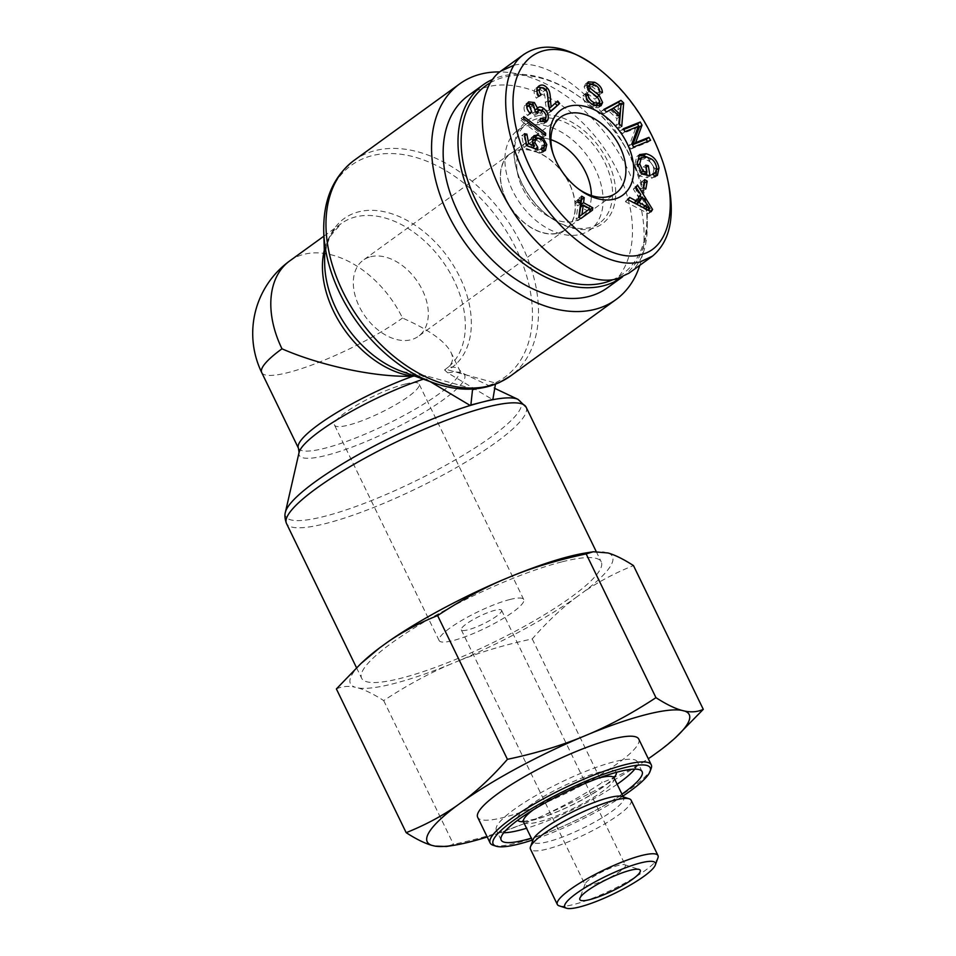 <?xml version="1.0" encoding="UTF-8"?>
<svg xmlns="http://www.w3.org/2000/svg" width="956" height="956" viewBox="0 0 956 956"><rect width="100%" height="100%" fill="white"/><g stroke="black" fill="none" stroke-linecap="round" stroke-linejoin="round"><path stroke-width="0.72" stroke-dasharray="4.78 3.58" d="M472.599 389.044L472.431 388.698A130.817 87.402 54.1 0 0 484.19 386.762A130.817 87.402 54.1 0 0 495.029 382.926L448.077 369.924L444.576 369.948L447.695 372.852L492.818 399.716M323.737 231.531A130.817 87.402 54.1 0 1 470.854 188.989A130.817 87.402 54.1 0 1 495.029 382.926L495.447 384.204M476.447 388.734L495.495 383.882M430.2 381.647L421.978 375.72L425.48 375.696L472.431 388.698A130.817 87.402 54.1 0 1 433.319 382.77M561.686 561.913A133.183 25.346 154.1 0 0 427.332 620.109A133.183 25.346 154.1 0 0 361.631 678.234A133.183 25.346 154.1 0 0 492.507 642.862A133.183 25.346 154.1 0 0 601.24 561.889A133.183 25.346 154.1 0 0 561.686 561.913M444.576 369.948L448.113 367.235C452.797 363.161 453.742 358.165 450.933 352.262C444.97 341.065 428.826 329.653 402.512 318.049A89.541 59.822 54.1 0 0 289.716 260.916M414.796 376.09L421.978 375.72M261.705 372.541A89.541 17.041 154.1 0 0 316.878 363.113A89.541 17.041 154.1 0 0 402.512 318.049M639.791 265.326A133.183 88.98 54.1 0 0 609.892 139.552A133.183 88.98 54.1 0 0 499.701 71.915M405.129 384.073A47.011 8.951 -25.9 0 1 419.098 384.061A47.011 8.951 -25.9 0 1 380.715 412.634A47.011 8.951 -25.9 0 1 334.528 425.121A47.011 8.951 -25.9 0 1 357.711 404.603A47.011 8.951 -25.9 0 1 405.129 384.073M509.763 599.543A47.011 8.951 -25.9 0 1 523.721 599.532A47.011 8.951 -25.9 0 1 485.337 628.104A47.011 8.951 -25.9 0 1 439.151 640.592A47.011 8.951 -25.9 0 1 462.334 620.074A47.011 8.951 -25.9 0 1 509.763 599.543M370.653 256.734A47.011 31.405 -125.9 0 1 419.588 284.888A47.011 31.405 -125.9 0 1 418.381 336.321A47.011 31.405 -125.9 0 1 365.383 316.675A47.011 31.405 -125.9 0 1 363.232 260.187A47.011 31.405 -125.9 0 1 370.653 256.734M517.674 150.223A47.011 31.405 -125.9 0 1 566.597 178.378A47.011 31.405 -125.9 0 1 565.402 229.799A47.011 31.405 -125.9 0 1 512.392 210.165A47.011 31.405 -125.9 0 1 510.241 153.665A47.011 31.405 -125.9 0 1 517.674 150.223M506.345 199.768A46.772 31.249 -125.9 0 1 510.385 153.856A46.772 31.249 -125.9 0 1 563.132 173.406A46.772 31.249 -125.9 0 1 565.271 229.619A46.772 31.249 -125.9 0 1 506.345 199.768M526.481 142.193A46.772 31.249 -125.9 0 0 525.418 193.375A46.772 31.249 -125.9 0 0 574.066 221.314A46.772 31.249 -125.9 0 0 581.368 217.944A46.772 31.249 -125.9 0 0 591.346 195.514A46.772 31.249 -125.9 0 1 581.451 217.884A46.772 31.249 -125.9 0 1 522.526 188.045A46.772 31.249 -125.9 0 1 526.565 142.133A46.772 31.249 -125.9 0 1 550.907 139.707A46.772 31.249 -125.9 0 0 533.95 138.704A46.772 31.249 -125.9 0 0 526.481 142.193L560.754 117.098M490.201 82.849A116.393 77.759 -125.9 0 1 580.483 97.548A116.393 77.759 -125.9 0 1 640.616 180.553A116.393 77.759 -125.9 0 1 612.856 279.702M622.428 276.941A118.64 79.252 54.1 0 0 640.938 181.532A118.64 79.252 54.1 0 0 579.647 96.938A118.64 79.252 54.1 0 0 492.412 79.491M468.225 95.66A118.64 79.252 -125.9 0 1 602.005 145.24A118.64 79.252 -125.9 0 1 607.43 287.804M580.412 234.375A61.554 41.12 54.1 0 0 590.127 229.858A61.554 41.12 54.1 0 0 591.692 162.508A61.554 41.12 54.1 0 0 527.616 125.642A61.554 41.12 54.1 0 0 517.901 130.159A61.554 41.12 54.1 0 0 516.324 197.51A61.554 41.12 54.1 0 0 580.412 234.375M579.252 216.546L587.199 210.714L580.543 207.022M589.9 208.755L587.199 210.714M581.642 196.195L578.942 198.143L581.212 199.398M578.954 202.696L578.26 203.198L578.942 198.143M578.093 199.649L575.393 201.608L578.26 203.198M577.771 202.039L575.07 203.987L575.393 201.608M580.639 203.616L577.938 205.576L575.07 203.987M578.786 217.299L576.086 219.247L577.938 205.576M580.925 218.482L578.225 220.43L576.086 219.247M592.457 210.177L578.225 220.43M582.551 205.576L589.207 209.256M540.056 121.209L537.356 123.169L537.846 120.635L540.797 121.663M544.812 122.523L543.677 123.838L537.356 123.169M540.188 109.88L545.649 118.568M535.778 109.534L536.424 109.068M530.879 103.977L534.858 110.191M530.377 113.585L527.676 115.533C524.486 112.258 523.398 109.056 524.414 105.937L527.485 103.176M529.791 112.987L527.676 115.533M526.756 106.869L528.943 113.597M535.324 111.577L532.623 113.537L530.759 106.821L527.294 106.283M537.427 113.477L534.727 115.437L532.623 113.537M542.315 121.245L543.163 120.038C543.797 117.516 542.841 115.174 540.295 112.987L535.969 112.282L534.727 115.437M540.546 118.687L537.846 120.635M542.422 151.191L539.734 153.151L538.921 150.032L541.096 149.483L541.992 146.184C541.227 143.03 539.196 141.034 535.898 140.185L533.09 140.58M538.12 138.154L540.355 139.827L544.203 147.152M543.773 151.156L542.661 152.47L539.734 153.151M532.241 147.69L529.708 143.209L531.285 137.628L532.839 136.983M526.625 145.181L526.015 145.635L531.883 147.953M524.796 135.68L524.187 136.122L526.015 145.635M524.426 133.721L521.725 135.668L524.187 136.122M526.696 145.575L524.008 147.523L521.725 135.668M537.905 149.853L535.205 151.813L524.008 147.523M535.336 148.873L535.205 151.813M532.42 141.321L532.122 144.404L533.161 147.033M534.273 148.467L535.001 149.124M541.61 148.084L538.921 150.032M636.6 204.178L647.212 210.571L639.683 199.075M647.929 210.045L647.212 210.571M646.83 204.249L644.129 206.197M636.11 187.268L633.41 189.228L634.82 187.018L640.09 195.55M637.521 185.07L634.82 187.018M640.735 194.546L638.034 196.506L633.41 189.228M634.115 202.875L638.034 196.506M629.622 197.402L626.933 199.35L633.816 203.09M628.104 199.768L625.415 201.716L626.933 199.35M651.144 211.718L648.455 213.666L625.415 201.716M650.176 211.216L648.455 213.666M641.464 197.784L648.694 209.484M644.272 174.088L643.125 167.121L645.611 167.659L646.423 172.534M645.826 165.161L643.125 167.121M641.165 172.654L640.377 173.227L641.787 173.538M637.078 162.185L637.043 165.83L640.377 173.227M651.144 158.851L648.443 160.799L644.057 158.971L638.656 159.509M653.187 173.383L650.486 175.33L652.781 174.566L653.916 169.475C652.948 165.161 651.12 162.269 648.443 160.799M654.346 176.346L651.645 178.306L650.486 175.33M647.284 157.143L656.461 171.148M655.756 176.131L651.645 178.306M642.169 174.04L639.468 176L634.557 165.46L636.827 156.557L638.357 155.792M649.972 175.749L647.272 177.696L639.468 176M646.842 175.067L647.272 177.696M585.586 93.784L582.897 95.731L585.586 96.735C585.753 100.129 587.785 102.806 591.68 104.754L594.656 105.578M599.424 106.427L598.325 107.741L591.704 107.419C585.885 104.562 582.945 100.667 582.897 95.731M588.406 89.649L587.582 90.246L596.508 97.404L599.687 102.388M587.068 86.984L587.582 90.246M599.687 91.573L596.986 93.521C596.879 90.605 595.194 88.382 591.931 86.865L587.57 86.398M602.4 92.601L599.699 94.548L596.986 93.521M591.477 84.044L591.931 84.248C596.974 86.757 599.567 90.199 599.699 94.548M589.625 91.083L586.924 93.031L584.104 86.841L585.562 83.805L587.175 83.208M597.5 97.237L594.799 99.185L586.924 93.031M596.341 105.184L597.177 103.463L594.799 99.185M618.233 115.401L617.158 116.178L618.52 105.232M618.46 105.291L610.657 110.024L617.158 116.178M618.329 105.363L615.628 107.323M611.732 109.247L610.657 110.024M606.546 111.972L603.845 113.919L601.169 111.386L604.216 109.761M603.869 109.438L601.169 111.386M611.589 109.103L603.845 113.919M619.596 116.692L616.895 118.64L608.888 111.063M618.867 123.635L616.166 125.583L616.895 118.64M621.747 126.359L619.058 128.319L616.166 125.583M619.392 124.137L619.058 128.319M620.109 104.085L620.934 104.873M624.949 131.701L622.248 133.661L620.587 130.721L623.694 129.49M623.288 128.773L620.587 130.721M638.261 126.395L635.561 128.355L622.248 133.661M631.844 143.914L629.156 145.862L635.561 128.355M633.625 147.057L630.936 149.005L629.156 145.862M650.582 140.293L647.881 142.253L630.936 149.005M647.475 141.536L647.881 142.253M643.233 187.4L640.532 189.348L641.894 181.532L644.033 182.799M644.595 179.573L641.894 181.532M645.838 188.941L643.137 190.889L640.532 189.348M643.699 187.675L643.137 190.889M544.131 134.354L542.948 135.202L542.841 137.377L521.032 120.683L521.139 118.496L542.948 135.202M545.541 135.429L542.841 137.377M523.84 116.548L521.139 118.496M523.733 118.723L521.032 120.683M549.126 108.375L555.209 103.248M557.683 101.013L554.982 102.973M541.813 87.701L544.765 90.246C546.701 91.943 547.704 96.03 547.8 102.519L548.433 108.876M539.148 96.209L536.447 98.169C533.556 93.915 533.388 90.593 535.946 88.203L537.858 87.104M541.06 94.955L536.447 98.169M549.592 109.498L546.892 111.458L545.35 102.579C545.302 96.759 544.526 93.138 543.02 91.716C541.144 89.565 539.339 89.111 537.607 90.366C536.029 91.943 536.28 94.13 538.359 96.915M550.823 111.458L548.135 113.417L546.892 111.458M550.608 111.183L548.135 113.417M537.057 118.807A61.554 41.12 54.1 0 0 527.342 123.324A61.554 41.12 54.1 0 0 517.65 172.881A61.554 41.12 54.1 0 0 549.449 216.785A61.554 41.12 54.1 0 0 599.567 223.011A61.554 41.12 54.1 0 0 601.133 155.673A61.554 41.12 54.1 0 0 537.057 118.807M537.439 115.855A63.789 42.626 -125.9 0 1 615.222 185.607A63.789 42.626 -125.9 0 1 550.298 217.382A63.789 42.626 -125.9 0 1 517.327 171.901A63.789 42.626 -125.9 0 1 537.439 115.855M514.101 65.175C546.438 57.647 595.958 93.76 624.364 145.587C653.067 197.271 655.099 254.607 628.881 273.237M663.811 164.862C649.363 123.061 626.156 89.888 594.154 65.343M578.452 188.906A46.987 31.393 -125.9 0 1 577.448 188.177A46.987 31.393 -125.9 0 1 553.548 155.195A46.987 31.393 -125.9 0 1 553.177 154.012M622.009 796.456A50.369 9.584 -25.9 0 1 623.682 797.71A50.369 9.584 -25.9 0 1 592.565 823.212A50.369 9.584 -25.9 0 1 533.078 841.71A50.369 9.584 -25.9 0 1 533.125 839.619M617.158 784.267A78.344 14.914 -25.9 0 1 588.92 801.439A78.344 14.914 -25.9 0 1 526.541 828.266M503.74 832.748A78.344 14.914 -25.9 0 1 496.391 830.214A78.344 14.914 -25.9 0 1 560.347 782.582A78.344 14.914 -25.9 0 1 637.341 761.777A78.344 14.914 -25.9 0 1 634.772 769.126M622.894 796.085A87.295 16.611 -25.9 0 1 596.245 811.943A87.295 16.611 -25.9 0 1 532.289 840.085M493.129 845.235A89.541 17.041 154.1 0 0 595.911 810.126A89.541 17.041 154.1 0 0 651.155 768.505M621.95 794.149A78.344 14.914 -25.9 0 1 593.724 811.321A78.344 14.914 -25.9 0 1 531.345 838.149M638.763 739.096A89.541 17.041 -25.9 0 1 583.435 784.422A89.541 17.041 -25.9 0 1 477.677 817.308M624.471 864.678A22.382 4.254 -25.9 0 1 624.65 864.726A22.382 4.254 -25.9 0 1 625.391 865.288A22.382 4.254 -25.9 0 1 607.12 878.899A22.382 4.254 -25.9 0 1 585.12 884.838A22.382 4.254 -25.9 0 1 585.144 883.918A22.382 4.254 -25.9 0 1 603.093 871.382A22.382 4.254 -25.9 0 1 624.471 864.678M500.645 609.677A22.382 4.254 -25.9 0 1 501.565 610.287A22.382 4.254 -25.9 0 1 483.294 623.898A22.382 4.254 -25.9 0 1 461.294 629.837A22.382 4.254 -25.9 0 1 477.331 617.349A22.382 4.254 -25.9 0 1 500.645 609.677M487.225 836.966A145.623 27.712 154.1 0 0 525.943 822.913C504.003 831.624 479.852 838.77 453.491 844.351L446.344 846.502M678.76 734.662L659.771 750.58M652.53 755.826C637.521 766.246 620.695 775.197 602.041 782.677C580.017 797.185 558.196 809.135 536.579 818.503A145.623 27.712 154.1 0 0 648.311 758.753M536.579 818.503L525.943 822.913M336.381 688.929C341.913 686.36 348.08 685.763 354.855 687.149A145.623 27.712 -25.9 0 1 364.117 660.62M358.237 687.985C365.335 690.029 373.82 694.235 383.691 700.593C405.714 686.085 427.535 674.147 449.153 664.779A145.623 27.712 -25.9 0 1 358.237 687.985L354.855 687.149M459.788 660.357C481.728 651.645 505.879 644.511 532.241 638.931C546.557 622.523 561.053 608.769 575.739 597.691A145.623 27.712 -25.9 0 1 459.788 660.357L449.153 664.779M585.861 552.95A145.623 27.712 -25.9 0 1 604.634 552.138M608.016 552.974A145.623 27.712 -25.9 0 1 582.993 592.433C597.99 582.013 614.816 573.062 633.47 565.582M575.739 597.691L582.993 592.433M559.176 905.846A55.962 10.647 154.1 0 0 623.42 883.894A55.962 10.647 154.1 0 0 657.943 857.879M631.115 800.208A55.962 10.647 -25.9 0 1 596.544 828.541A55.962 10.647 -25.9 0 1 530.437 849.095M532.241 638.931L602.041 782.677M383.691 700.593L453.491 844.351M285.378 512.332A130.817 24.892 154.1 0 0 414.223 481.633A130.817 24.892 154.1 0 0 518.021 399.369M526.099 407.137A133.183 25.346 -25.9 0 1 417.366 488.122A133.183 25.346 -25.9 0 1 286.489 523.494M447.695 372.852A91.907 17.495 -25.9 0 1 462.513 373.115A91.907 17.495 -25.9 0 1 389.594 430.917A91.907 17.495 -25.9 0 1 299.073 452.487M423.365 379.185A91.907 17.495 -25.9 0 1 425.097 378.612M298.451 448.209A89.541 17.041 154.1 0 0 386.439 424.428A89.541 17.041 154.1 0 0 459.537 369.996A89.541 17.041 154.1 0 0 448.113 367.235A89.541 59.822 54.1 0 0 441.385 259.638A89.541 59.822 54.1 0 0 341.352 223.513A89.541 59.822 54.1 0 0 324.287 250.281M425.48 375.696A91.907 61.399 -125.9 0 1 401.699 371.37L423.723 375.445M323.881 236.18L341.352 223.513L331.111 235.188C326.641 243.015 324.502 252.993 324.717 265.123A91.907 61.399 -125.9 0 1 426.221 233.634A91.907 61.399 -125.9 0 1 448.077 369.924M354.102 160.381A133.183 88.98 -125.9 0 1 375.134 150.618A133.183 88.98 -125.9 0 1 513.766 230.372A133.183 88.98 -125.9 0 1 510.385 376.078M527.115 103.989L524.414 105.937M533.46 104.861L530.759 106.821M535.491 111.243L532.791 113.19M536.447 112.593L535.025 113.621M542.996 111.027L540.295 112.987M545.864 118.078L543.163 120.038M544.693 146.113L544.095 146.543M541.192 139.229L540.355 139.827M532.396 141.249L529.708 143.209M533.185 143.639L532.122 144.404M538.598 138.226L535.898 140.185M544.693 144.225L541.992 146.184M637.664 165.388L637.043 165.83M646.758 157.023L644.057 158.971M656.617 167.515L653.916 169.475M637.246 163.512L634.557 165.46M594.393 105.459L591.704 107.419M597.153 96.938L596.508 97.404M594.632 84.917L591.931 86.865M586.805 84.893L584.104 86.841M599.866 101.503L597.177 103.463M620.54 107.873L617.839 109.832M545.613 89.637L544.765 90.246M538.646 86.243L535.946 88.203M545.721 89.756L543.02 91.716M548.051 100.631L545.35 102.579M614.087 777.945A50.369 9.584 -25.9 0 1 582.969 803.446A50.369 9.584 -25.9 0 1 523.482 821.945M533.03 809.971A50.369 9.584 -25.9 0 1 598.767 778.053M523.338 821.706A54.839 10.432 154.1 0 0 582.312 799.802A54.839 10.432 154.1 0 0 613.979 777.694M616.309 772.352A54.839 10.432 154.1 0 0 562.307 786.609A54.839 10.432 154.1 0 0 517.698 820.236M450.933 352.262L459.537 369.996L462.513 373.115L494.897 388.435M356.516 667.718L361.631 678.234M596.174 551.457L601.24 561.889M523.721 599.532L419.098 384.061M439.151 640.592L334.528 425.121M510.241 153.665L363.232 260.187M565.402 229.799L418.381 336.321M526.565 142.133L510.385 153.856M581.451 217.884L565.271 229.619M580.483 97.548L579.647 96.938M640.616 180.553L640.938 181.532M543.677 123.838L546.378 121.878M535.575 109.486L538.276 107.526M525.931 103.822L528.632 101.874M542.661 152.47L545.362 150.51M531.285 137.628L533.974 135.668M541.096 149.483L541.837 148.945M652.781 174.566L653.462 174.076M654.705 177.35L657.405 175.402M636.827 156.557L639.528 154.597M598.325 107.741L601.013 105.781M585.562 83.805L588.251 81.858M619.87 104.371L617.17 106.331M536.436 87.809L539.124 85.849M549.449 216.785L550.298 217.382M517.65 172.881L517.327 171.901M527.342 123.324L517.901 130.159M599.567 223.011L590.127 229.858M577.448 188.177L579.503 189.694M553.548 155.195L552.747 152.757M581.368 217.944L615.891 193.196M522.609 820.989L525.43 821.168L540.009 818.025C553.082 813.891 567.111 807.82 582.096 799.813C597.357 791.389 607.418 784.446 612.27 779.009L613.872 776.678M623.682 797.71L623.276 796.874M533.078 841.71L532.659 840.874M585.144 883.918L579.886 898.222M624.65 864.726L639.146 869.446M461.294 629.837L585.12 884.838M501.565 610.287L625.391 865.288M642.133 771.659L637.341 761.777M501.183 840.097L496.391 830.214"/><path stroke-width="1.43" d="M495.447 384.204L492.818 399.716A130.817 24.892 154.1 0 0 482.171 402.129L470.866 405.009L472.599 389.044M493.463 399.25L482.171 402.129A130.817 24.892 154.1 0 0 470.221 405.487L470.866 405.009M472.897 389.642L476.447 388.734M323.881 236.18L289.716 260.916A89.541 59.822 54.1 0 0 281.984 348.809C321.359 366.064 377.226 377.716 413.147 376.15A89.541 17.041 154.1 0 0 332.425 415.286A89.541 17.041 154.1 0 0 298.451 448.209L299.073 452.487L285.378 512.332A130.817 24.892 154.1 0 1 351.426 458.569A130.817 24.892 154.1 0 1 470.221 405.487L430.2 381.647M324.287 250.281A89.541 59.822 54.1 0 0 413.147 376.15L414.796 376.09M281.984 348.809A89.541 17.041 154.1 0 0 261.705 372.541L298.451 448.209M499.701 71.915A133.183 88.98 54.1 0 0 480.713 74.114A133.183 88.98 54.1 0 0 459.681 83.877A133.183 88.98 54.1 0 0 465.775 243.935A133.183 88.98 54.1 0 0 615.963 299.587A133.183 88.98 54.1 0 0 639.791 265.326M550.907 139.707A46.772 31.249 -125.9 0 1 591.346 195.514A46.772 31.249 -125.9 0 0 550.907 139.707M612.856 279.702A116.393 77.759 -125.9 0 1 475.67 200.007A116.393 77.759 -125.9 0 1 490.201 82.849M492.412 79.491A118.64 79.252 54.1 0 0 483.055 84.917A118.64 79.252 54.1 0 0 472.814 201.369A118.64 79.252 54.1 0 0 622.26 277.061A118.64 79.252 54.1 0 0 622.428 276.941M622.26 277.061L607.43 287.804A118.64 79.252 -125.9 0 1 457.972 212.113A118.64 79.252 -125.9 0 1 468.225 95.66L483.055 84.917M581.953 214.586L589.9 208.755L583.244 205.062L580.543 207.022L579.252 216.546L581.953 214.586L583.244 205.062M584.247 197.629L583.566 202.684L592.78 207.787L592.457 210.177L580.925 218.482L578.786 217.299L580.639 203.616L577.771 202.039L578.093 199.649L580.961 201.238L581.642 196.195L584.247 197.629L581.547 199.589L580.866 204.644L582.551 205.576M580.961 201.238L578.954 202.696M592.78 207.787L590.079 209.746L589.756 212.113M583.566 202.684L580.866 204.644M589.207 209.256L590.079 209.746M545.649 118.568L544.812 122.523M538.276 107.526L537.559 108.243C539.005 106.463 541.096 106.57 543.821 108.578C547.609 111.804 548.983 115.509 547.919 119.667L546.378 121.878L540.056 121.209L540.546 118.687L545.016 119.297L545.864 118.078C546.497 115.568 545.541 113.214 542.996 111.027L538.67 110.322L537.427 113.477L535.324 111.577L533.46 104.861L529.994 104.323L529.182 105.495L531.644 111.637L530.377 113.585C527.186 110.299 526.099 107.096 527.115 103.989L528.632 101.874L534.356 102.543L537.559 108.243L535.778 109.534M536.424 109.068L540.188 109.88M527.485 103.176L530.879 103.977M531.644 111.637L529.791 112.987M529.994 104.323L526.756 106.869M540.797 121.663L545.016 119.297M544.203 147.152L543.773 151.156M534.571 146.005L532.396 141.249L533.974 135.668L537.762 135.071L543.056 137.867L546.796 144.595L545.362 150.51L542.422 151.191L541.61 148.084L543.797 147.535L544.693 144.225C543.928 141.082 541.897 139.086 538.598 138.226L535.79 138.62L534.822 142.444L537.69 147.164L537.905 149.853L526.696 145.575L524.426 133.721L526.887 134.163L528.704 143.675L534.571 146.005L532.241 147.69M532.839 136.983L538.12 138.154M528.704 143.675L526.625 145.181M526.887 134.163L524.796 135.68M537.69 147.164L535.336 148.873M533.161 147.033L534.273 148.467M535.79 138.62L532.42 141.321M649.913 208.611L642.384 197.127L638.967 202.457L649.913 208.611L647.929 210.045M638.967 202.457L636.6 204.178M642.384 197.127L639.683 199.075L636.469 204.106M636.11 187.268L637.521 185.07L652.59 209.472L651.144 211.718L628.104 199.768L629.622 197.402L636.517 201.13L640.735 194.546L636.11 187.268M636.517 201.13L634.115 202.875M652.59 209.472L650.176 211.216M640.09 195.55L641.464 197.784M648.694 209.484L649.566 210.894M646.973 172.128L645.826 165.161L648.311 165.711L649.972 175.749L642.169 174.04L637.246 163.512L639.528 154.597L646.041 153.737C653.103 155.613 657.429 160.369 659.007 168.017L657.405 175.402L654.346 176.346L653.187 173.383L655.481 172.618L656.617 167.515C655.649 163.201 653.82 160.309 651.144 158.851L646.758 157.023L641.345 157.561L639.743 163.882L643.077 171.279L646.973 172.128L644.272 174.088L641.787 173.538M643.077 171.279L641.165 172.654M641.345 157.561L638.656 159.509L637.078 162.185M656.461 171.148L655.756 176.131M638.357 155.792L643.34 155.697L647.284 157.143M648.311 165.711L646.172 167.264M646.423 172.534L646.842 175.067M588.275 94.787C588.442 98.181 590.485 100.846 594.381 102.794L599.042 103.236L599.866 101.503L597.5 97.237L589.625 91.083L586.805 84.893L588.251 81.858L594.632 82.288C599.675 84.809 602.268 88.239 602.4 92.601L599.687 91.573C599.579 88.645 597.894 86.434 594.632 84.917L590.27 84.439L589.541 85.944L590.282 88.299L599.209 95.445L602.603 102.507L601.013 105.781L594.393 105.459C588.585 102.603 585.646 98.719 585.586 93.784L588.275 94.787L585.932 96.484M599.687 102.388L599.424 106.427M590.282 88.299L588.406 89.649M590.27 84.439L587.068 86.984M587.175 83.208L591.477 84.044M594.656 105.578L599.042 103.236M621.221 103.284L613.358 108.076L619.858 114.218L621.221 103.284L618.46 105.291M619.858 114.218L618.233 115.401M613.358 108.076L611.732 109.247M606.546 111.972L603.869 109.438L620.934 100.356L623.671 102.949L621.747 126.359L618.867 123.635L619.596 116.692L611.589 109.103L606.546 111.972M623.671 102.949L620.97 104.897L619.392 124.137M620.934 100.356L618.233 102.304L620.109 104.085M604.216 109.761L618.233 102.304M624.949 131.701L623.288 128.773L640.245 122.01L642.026 125.164L635.609 142.671L648.921 137.365L650.582 140.293L633.625 147.057L631.844 143.914L638.261 126.395L624.949 131.701M648.921 137.365L646.22 139.313L647.475 141.536M635.609 142.671L632.92 144.619L646.22 139.313M642.026 125.164L639.325 127.112L632.92 144.619M640.245 122.01L637.544 123.969L639.325 127.112M623.694 129.49L637.544 123.969M643.233 187.4L644.595 179.573L647.2 181.126L645.838 188.941L643.233 187.4M647.2 181.126L644.499 183.074L643.699 187.675M545.649 133.254L545.541 135.429L523.733 118.723L523.84 116.548L545.649 133.254L544.131 134.354M538.646 86.243C541.55 84.128 544.49 84.809 547.465 88.299C549.389 89.984 550.405 94.07 550.501 100.571L551.134 106.929L557.683 101.013L559.654 103.487L550.823 111.458L549.592 109.498L548.051 100.631C548.003 94.811 547.226 91.178 545.721 89.756C543.845 87.617 542.04 87.163 540.307 88.406C538.73 89.984 538.981 92.17 541.06 94.955L539.148 96.209C536.256 91.967 536.077 88.645 538.646 86.243L539.124 85.849M551.134 106.929L549.126 108.375M537.858 87.104L541.813 87.701M538.144 89.972L536.913 91.25M559.654 103.487L550.608 111.183M555.209 103.248L556.966 105.447M641.249 254.535C605.256 266.103 541.562 209.543 521.092 144.894C494.001 68.139 539.017 22.418 596.401 66.98C626.861 90.366 649.064 122.189 663.034 162.448C678.497 208.994 668.244 248.381 641.249 254.535M569.214 106.188A52.604 35.145 54.1 0 0 552.747 152.757A52.604 35.145 54.1 0 0 579.503 189.694A52.604 35.145 54.1 0 0 633.374 163.882A52.604 35.145 54.1 0 0 569.214 106.188M596.401 66.98L594.154 65.343C566.107 45.745 542.865 42.004 524.414 54.086C495.148 73.038 500.836 141.38 536.842 194.905C565.964 241.139 611.147 269.664 640.281 261.86L652.506 256.112L628.881 273.237L616.632 278.937C584.546 287.433 534.607 251.763 505.76 199.756C476.626 147.881 474.331 89.96 500.681 71.186L514.101 65.175M652.506 256.112C672.893 238.869 676.669 208.456 663.811 164.862L663.034 162.448M553.177 154.012A46.987 31.393 -125.9 0 1 560.754 117.098A46.987 31.393 -125.9 0 1 568.258 113.597A46.987 31.393 -125.9 0 1 617.206 141.799A46.987 31.393 -125.9 0 1 615.891 193.196A46.987 31.393 -125.9 0 1 578.452 188.906M557.312 904.448L530.437 849.095A55.962 10.647 -25.9 0 1 530.496 846.777L533.125 839.619A50.369 9.584 -25.9 0 1 574.197 811.094A50.369 9.584 -25.9 0 1 622.009 796.456L629.263 798.822A55.962 10.647 -25.9 0 1 631.115 800.208L657.991 855.56A55.962 10.647 154.1 0 0 603.009 870.426A55.962 10.647 154.1 0 0 557.312 904.448A55.962 10.647 154.1 0 0 559.176 905.846L566.418 908.2A50.369 9.584 -25.9 0 1 605.865 876.329A50.369 9.584 -25.9 0 1 655.314 865.037A50.369 9.584 -25.9 0 1 624.244 888.447A50.369 9.584 -25.9 0 1 566.418 908.2M526.541 828.266A78.344 14.914 -25.9 0 1 503.74 832.748M634.772 769.126A78.344 14.914 -25.9 0 1 617.158 784.267M532.289 840.085A87.295 16.611 -25.9 0 1 496.033 846.18A87.295 16.611 -25.9 0 1 564.399 790.935A87.295 16.611 -25.9 0 1 650.104 771.361A87.295 16.611 -25.9 0 1 622.894 796.085M650.104 771.361L651.155 768.505A89.541 17.041 154.1 0 0 651.239 764.788A89.541 17.041 154.1 0 0 563.263 788.569A89.541 17.041 154.1 0 0 490.153 843.013A89.541 17.041 154.1 0 0 493.129 845.235L496.033 846.18M531.345 838.149A78.344 14.914 -25.9 0 1 501.183 840.097A78.344 14.914 -25.9 0 1 565.151 792.464A78.344 14.914 -25.9 0 1 642.133 771.659A78.344 14.914 -25.9 0 1 621.95 794.149M490.153 843.013L477.677 817.308A89.541 17.041 -25.9 0 1 550.775 762.876A89.541 17.041 -25.9 0 1 638.763 739.096L651.239 764.788M638.871 869.363A33.58 6.393 154.1 0 0 606.821 879.412A33.58 6.393 154.1 0 0 579.886 898.222A33.58 6.393 154.1 0 0 612.844 890.693A33.58 6.393 154.1 0 0 639.146 869.446A33.58 6.393 154.1 0 0 638.871 869.363M463.923 800.578C478.598 789.489 493.093 775.746 507.421 759.327C533.771 753.758 557.922 746.612 579.862 737.901A145.623 27.712 154.1 0 0 463.923 800.578L456.669 805.824A145.623 27.712 154.1 0 0 431.634 845.295C424.548 843.252 416.051 839.045 406.18 832.676C424.834 825.195 441.672 816.245 456.669 805.824M453.801 845.319L446.344 846.502L435.028 846.132A145.623 27.712 154.1 0 0 453.801 845.319A145.623 27.712 154.1 0 0 487.225 836.966M590.497 733.479C612.115 724.11 633.936 712.172 655.959 697.665C665.842 704.034 674.327 708.229 681.413 710.272A145.623 27.712 154.1 0 0 590.497 733.479L579.862 737.901M684.807 711.109C691.582 712.495 697.737 711.897 703.281 709.34L675.534 737.638A145.623 27.712 154.1 0 0 684.807 711.109L681.413 710.272M648.311 758.753A145.623 27.712 154.1 0 0 652.53 755.826L659.771 750.58A145.623 27.712 154.1 0 0 675.534 737.638M435.028 846.132L431.634 845.295M360.89 663.595L364.117 660.62A145.623 27.712 -25.9 0 1 379.879 647.678L360.89 663.595L336.381 688.929L406.18 832.676M437.609 615.58C418.955 623.061 402.129 632.012 387.132 642.432A145.623 27.712 -25.9 0 1 503.071 579.754C481.454 589.135 459.633 601.073 437.609 615.58L507.421 759.327M586.159 553.906C559.798 559.487 535.647 566.633 513.707 575.345A145.623 27.712 -25.9 0 1 585.861 552.95L593.306 551.755L586.159 553.906L655.959 697.665M703.281 709.34L633.47 565.582C623.599 559.212 615.114 555.018 608.016 552.974L593.306 551.755M387.132 642.432L379.879 647.678M513.707 575.345L503.071 579.754M655.314 865.037L657.943 857.879A55.962 10.647 154.1 0 0 657.991 855.56M530.496 846.777A55.962 10.647 -25.9 0 1 576.133 815.074A55.962 10.647 -25.9 0 1 629.263 798.822M494.897 388.435L518.021 399.369A130.817 24.892 154.1 0 0 492.818 399.716M285.378 512.332C285.844 511.305 283.466 515.308 286.489 523.494A133.183 25.346 -25.9 0 1 352.19 465.357A133.183 25.346 -25.9 0 1 486.544 407.172A133.183 25.346 -25.9 0 1 526.099 407.137L596.174 551.457M299.073 452.487A91.907 17.495 -25.9 0 1 423.365 379.185M433.319 382.77L401.699 371.37A91.907 61.399 -125.9 0 1 324.717 265.123L323.737 231.531A130.817 87.402 54.1 0 0 433.319 382.77C457.53 391.374 479.542 391.303 499.367 382.543L510.385 376.078A133.183 88.98 -125.9 0 1 500.382 381.934A133.183 88.98 -125.9 0 1 355.262 313.317A133.183 88.98 -125.9 0 1 354.102 160.381L459.681 83.877M547.919 119.667L545.231 121.615M543.821 108.578L541.586 110.191M534.356 102.543L532.169 104.132M529.182 105.495L526.804 107.215M537.726 111.673L536.447 112.593M546.796 144.595L544.693 146.113M543.056 137.867L541.192 139.229M537.762 135.071L535.061 137.031M534.822 142.444L533.185 143.639M645.276 205.91L643.053 207.512M639.743 163.882L637.664 165.388M659.007 168.017L656.748 169.654M646.041 153.737L643.34 155.697M602.603 102.507L599.914 104.467M599.209 95.445L597.153 96.938M589.541 85.944L587.271 87.594M594.632 82.288L592.158 84.092M594.381 102.794L592.254 104.335M550.501 100.571L548.099 102.304M547.465 88.299L545.613 89.637M532.659 840.874L523.482 821.945A50.369 9.584 -25.9 0 1 533.03 809.971M598.767 778.053A50.369 9.584 -25.9 0 1 614.087 777.945L613.872 776.678L613.573 777.288M613.979 777.694A54.839 10.432 154.1 0 0 616.309 772.352M517.698 820.236A54.839 10.432 154.1 0 0 523.338 821.706M518.021 399.369L526.099 407.137M286.489 523.494L356.516 667.718M323.737 231.531C323.116 200.151 333.238 176.43 354.102 160.381M510.385 376.078L615.963 299.587M289.716 260.916A89.541 89.541 0 0 0 261.705 372.541M535.969 112.282L538.67 110.322M541.096 149.483L543.797 147.535M652.781 174.566L655.481 172.618M500.729 71.15L524.354 54.026M523.482 821.945L522.609 820.989M623.276 796.874L614.087 777.945"/></g></svg>
